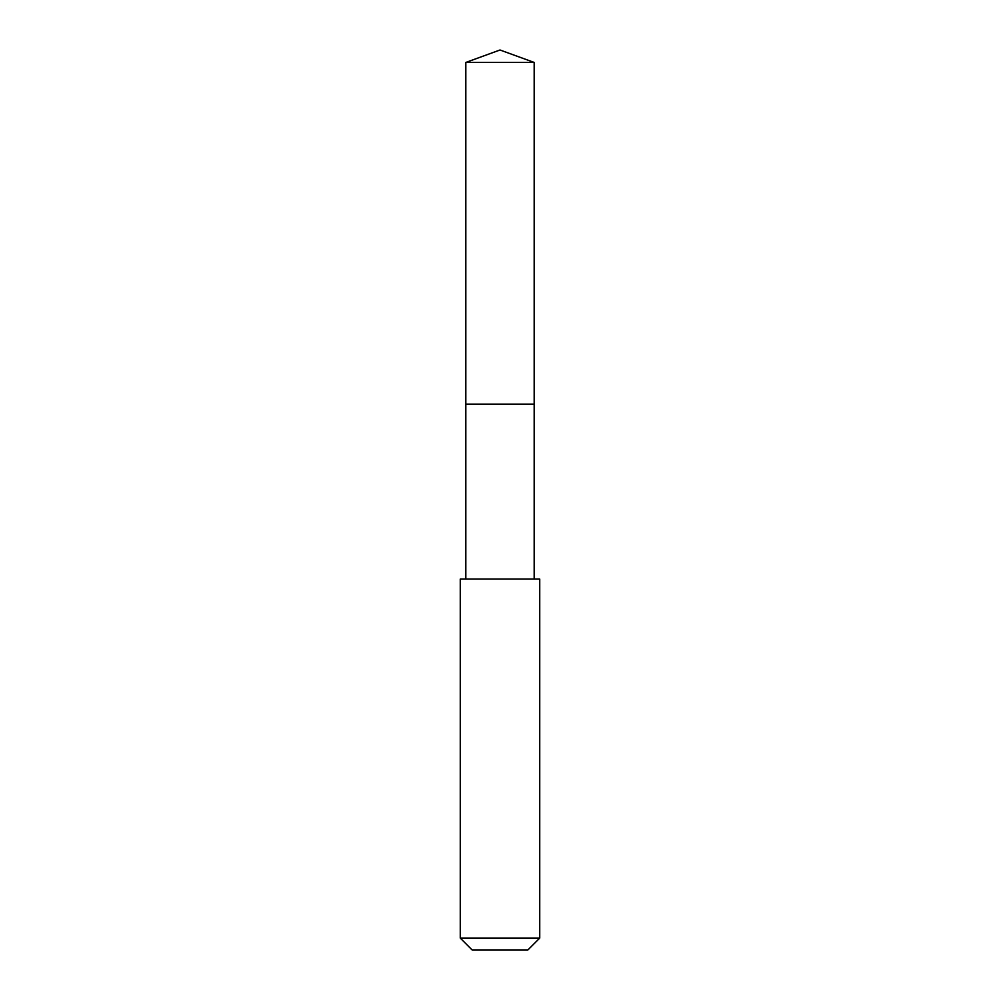 <?xml version="1.0" encoding="UTF-8"?>
<svg xmlns="http://www.w3.org/2000/svg" width="1000" height="1000" viewBox="0 0 1000 1000"><rect width="100%" height="100%" fill="white"/><g stroke="black" fill="none" stroke-linecap="round" stroke-linejoin="round"><path stroke-width="1.5" d="M534.175 579.075L534.175 62.438L465.825 62.438L465.825 404.137L534.175 404.137L465.825 404.137L465.825 62.438L500 50L465.825 62.438M500 579.075L460.262 579.075L460.262 938.075L539.738 938.075L539.738 579.075L500 579.075M460.262 938.075L472.175 950L527.825 950L539.738 938.075M500 50L534.175 62.438M465.825 579.075L465.825 404.137"/></g></svg>
